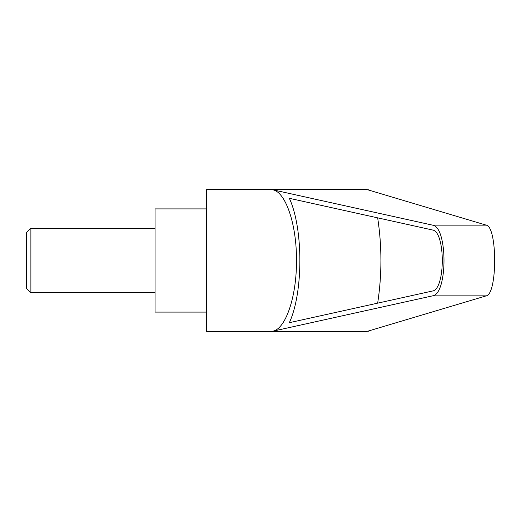 <?xml version="1.0" encoding="UTF-8"?>
<svg xmlns="http://www.w3.org/2000/svg" width="521" height="521" viewBox="0 0 521 521"><rect width="100%" height="100%" fill="white"/><g stroke="black" fill="none" stroke-linecap="round" stroke-linejoin="round"><path stroke-width="0.78" d="M26.597 288.458L26.05 287.514L26.05 233.486L26.597 232.542L26.597 288.458L30.889 292.75L30.889 228.25L155.05 228.25M206.648 260.5L206.648 331.454L366.934 331.454L486.197 295.863C497.483 294.326 497.483 226.674 486.197 225.137L366.934 189.546L206.648 189.546L206.648 260.5M272.737 189.781L432.515 225.137C447.826 226.674 447.826 294.326 432.515 295.863L272.737 331.219C285.769 328.998 296.729 296.358 296.488 260.5C296.729 224.642 285.769 192.002 272.737 189.781L368.464 189.781M206.648 208.901L155.05 208.901L155.05 312.099L206.648 312.099M432.371 229.963C445.592 231.291 445.592 289.709 432.371 291.037L289.337 322.694C303.372 292.646 303.372 228.354 289.337 198.306L432.371 229.963M377.673 217.856C382.004 246.283 382.004 274.717 377.673 303.144M272.737 331.219L368.464 331.219M432.515 225.137L486.197 225.137M432.515 295.863L486.197 295.863M26.597 232.542L30.889 228.25M30.889 292.75L155.05 292.75"/></g></svg>
